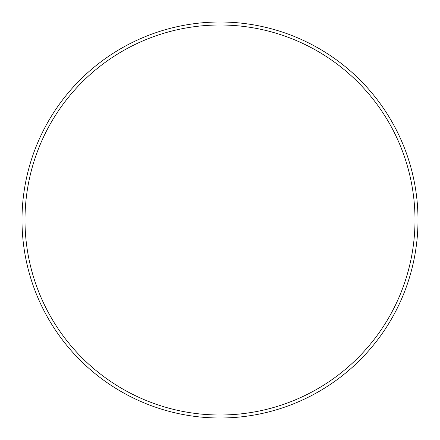 <?xml version="1.0" encoding="UTF-8"?>
<svg xmlns="http://www.w3.org/2000/svg" width="440" height="440" viewBox="0 0 440 440"><rect width="100%" height="100%" fill="white"/><g stroke="black" fill="none" stroke-linecap="round" stroke-linejoin="round"><path stroke-width="0.66" d="M415.002 220A195.003 195.003 0 0 0 220 24.998A195.003 195.003 0 0 0 24.998 220A195.003 195.003 0 0 0 220 415.002A195.003 195.003 0 0 0 415.002 220M22 220A198 198 0 0 1 220 22A198 198 0 0 1 418 220A198 198 0 0 1 220 418A198 198 0 0 1 22 220"/></g></svg>
